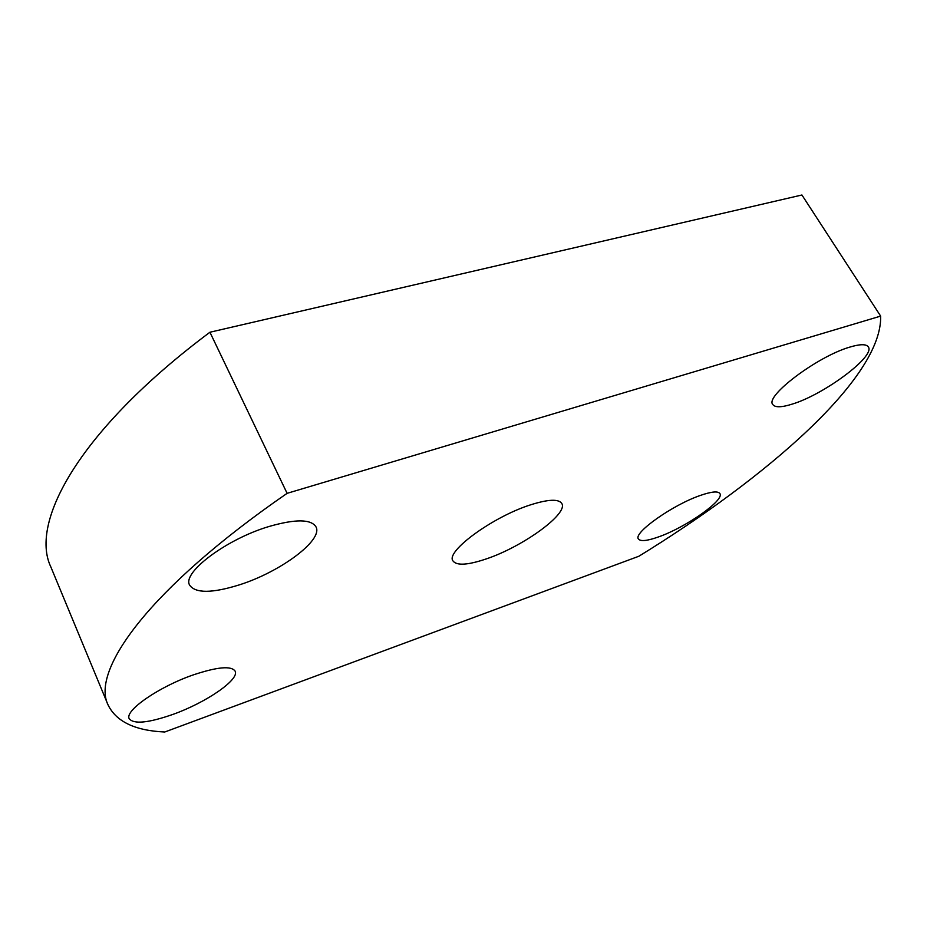 <?xml version="1.0" encoding="UTF-8"?>
<svg xmlns="http://www.w3.org/2000/svg" width="927" height="927" viewBox="0 0 927 927"><rect width="100%" height="100%" fill="white"/><g stroke="black" fill="none" stroke-linecap="round" stroke-linejoin="round"><path stroke-width="1.39" d="M486.478 558.842C522.944 546.652 568.645 513.628 561.785 503.488C558.622 498.772 548.147 499.259 530.348 504.914C492.724 516.837 445.423 551.565 452.932 560.881C456.594 565.852 467.776 565.18 486.478 558.842M173.106 714.335C206.292 702.492 239.78 679.456 235.134 671.148C231.321 665.621 217.37 666.872 193.268 674.902C159.166 686.606 124.264 710.754 129.235 718.715C133.801 724.427 148.424 722.967 173.106 714.335M658.83 536.803C685.887 527.347 724.949 499.989 719.873 493.546C718.043 490.962 711.612 491.565 700.592 495.354C672.863 504.705 632.84 533.095 638.436 538.958C640.476 541.658 647.278 540.939 658.83 536.803M792.608 403.987C824.149 394.427 875.841 356.049 868.286 346.86C866.224 343.952 860.105 344.021 849.955 347.057C817.394 356.362 764.451 396.466 772.828 404.566C775.123 407.671 781.716 407.474 792.608 403.987M239.328 584.867C280.452 571.924 323.465 539.989 315.968 526.837C311.055 519.062 295.47 518.923 269.212 526.443C226.686 538.946 181.704 572.735 189.653 585.18C195.516 593.442 212.074 593.338 239.328 584.867M880.65 316.107C882.423 377.892 766.235 477.984 638.877 556.246L164.751 732.006C135.087 730.661 116.188 721.623 108.053 704.902C90.753 670.545 148.888 588.599 287.103 493.338L880.65 316.107L801.925 194.994L209.931 332.237L287.103 493.338M108.053 704.902L50.834 566.918C29.27 521.866 79.861 429.375 209.931 332.237"/></g></svg>
